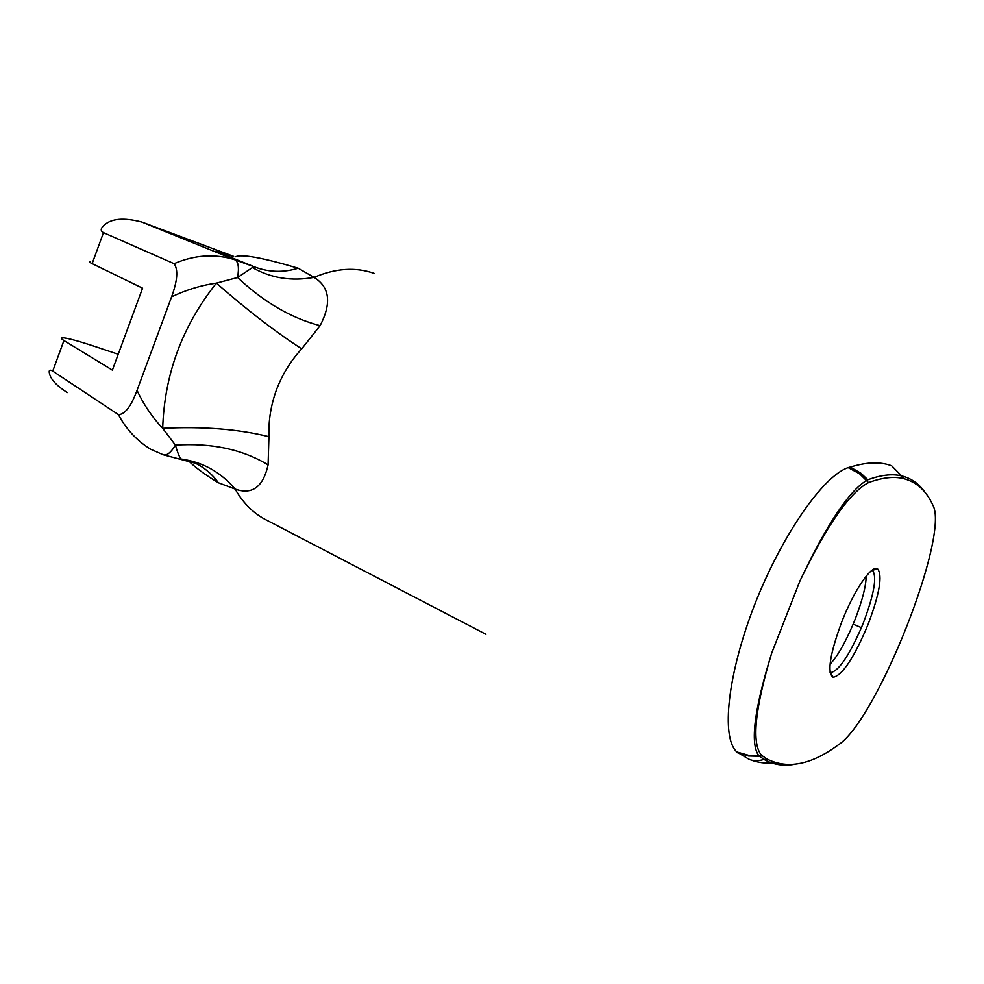 <?xml version="1.0" encoding="UTF-8"?>
<svg xmlns="http://www.w3.org/2000/svg" width="984" height="984" viewBox="0 0 984 984"><rect width="100%" height="100%" fill="white"/><g stroke="black" fill="none" stroke-linecap="round" stroke-linejoin="round"><path stroke-width="1.48" d="M872.156 570.154L872.402 570.289C877.224 576.317 874.272 593.696 863.521 622.442L861.394 627.669C848.7 656.451 838.38 671.432 830.447 672.613L830.09 672.502M841.738 621.913C853.964 590.351 871.799 564.361 877.617 568.875C882.709 575.332 879.573 593.758 868.196 624.139C854.186 657.595 842.501 675.319 833.153 677.299C826.941 672.822 829.807 654.36 841.738 621.913M830.066 664.163C837.261 656.66 844.949 643.339 853.14 624.176L855.17 619.17C862.341 600.572 866.006 586.243 866.178 576.169M374.314 273.441C355.777 266.885 335.679 268.189 314.031 277.377C329.763 287.008 331.793 303.097 320.108 325.655L301.707 348.865C290.686 360.857 282.297 374.449 276.541 389.639C270.92 404.965 268.386 420.648 268.94 436.687L268.091 464.878C263.134 487.055 252.15 495.112 235.139 489.06L218.411 482.763C205.287 474.878 195.275 467.511 188.375 460.672M775.441 762.723C766.044 763.842 757.151 762.649 748.75 759.131L736.831 751.961C720.768 737.373 727.656 674.151 754.63 604.766C781.653 535.653 823.067 475.912 848.171 467.609L851.861 466.613C867.519 461.976 880.778 461.693 891.639 465.776L901.639 475.899C892.254 473.624 881 474.915 867.9 479.749L866.67 480.364C848.774 491.25 826.523 524.804 799.918 581.003L771.727 652.995C754.814 709.292 751.419 743.387 761.53 755.281L767.065 759.045C787.594 769.451 811.283 764.777 838.097 745.023C876.683 720.792 950.175 534.853 932.795 505.026C926.313 490.807 916.621 482 903.718 478.63C894.075 476.194 882.353 477.511 868.528 482.591C849.733 492.43 826.855 525.235 799.918 581.003M118.228 354.277L96.051 346.848C78.868 341.141 67.761 338.102 62.742 337.77C60.504 337.733 60.91 338.656 63.948 340.538L112.385 370.119L142.582 288.177L92.139 263.626C88.978 262.064 88.449 261.498 90.553 261.904M233.638 256.381L141.93 222.077C123.689 217.341 111.02 218.485 103.886 225.508C100.491 228.559 100.356 230.933 103.492 232.655L174.094 263.687C194.586 254.881 214.783 253.54 234.672 259.702L255.926 267.427C212.064 250.01 204.414 246.332 232.987 256.406M163.282 454.768L150.724 449.27C137.059 440.893 126.284 429.332 118.4 414.608C124.82 414.584 131.032 406.503 137.034 390.39L171.585 296.848C177.514 280.649 178.35 269.591 174.094 263.687M118.4 414.608L52.742 371.103C49.655 369.32 48.585 370.218 49.544 373.772C50.799 379.455 56.691 385.728 67.232 392.604M137.034 390.39C143.775 404.768 152.323 417.401 162.692 428.298C164.439 374.301 182.335 325.913 216.406 283.134C201.191 285.262 186.247 289.837 171.585 296.848M748.75 759.131L748.75 759.131C752.92 761.124 758.012 761.222 764.014 759.439C773.116 764.605 783.055 766.265 793.842 764.42M235.643 256.738C241.916 253.909 262.777 257.747 298.213 268.238L314.031 277.377C291.658 281.473 271.104 278.214 252.371 267.574L255.926 267.427C269.653 272.347 283.749 272.617 298.213 268.238M924.972 492.32C919.031 483.747 911.258 478.273 901.651 475.899L903.718 478.618M771.727 652.995C754.298 709.156 749.956 743.363 758.701 755.589L764.014 759.439L767.065 759.045M851.172 467.609L860.865 473.181L867.851 479.774M860.237 472.714L867.876 479.774M761.53 755.281L749.082 755.441L736.831 751.961M759.377 756.265L748.357 755.983L737.877 752.895M301.707 348.865C274.88 331.436 246.443 309.529 216.406 283.134L237.587 277.525L252.371 267.574M184.131 459.454L181.462 459.073C180.023 458.63 178.006 453.981 175.41 445.112L162.692 428.298C203.098 426.293 238.509 429.086 268.94 436.687M268.091 464.878C242.433 449.331 211.548 442.738 175.41 445.112C171.142 452.246 167.255 455.518 163.75 454.903L195.693 463.329C204.832 467.917 212.396 474.386 218.411 482.763M181.462 459.073C202.876 462.123 220.76 472.123 235.139 489.06C243.466 503.722 254.376 514.3 267.869 520.794L485.948 634.299M141.93 222.077L234.672 259.702C238.325 261.461 239.297 267.402 237.587 277.525C263.835 302.149 291.338 318.201 320.108 325.655M861.394 627.669L853.14 624.176M868.528 482.591L859.512 473.734L848.171 467.609M92.139 263.626L103.492 232.655M52.742 371.103L63.948 340.538M871.824 570.4L877.617 568.875M833.153 677.299L830.016 671.974"/></g></svg>
